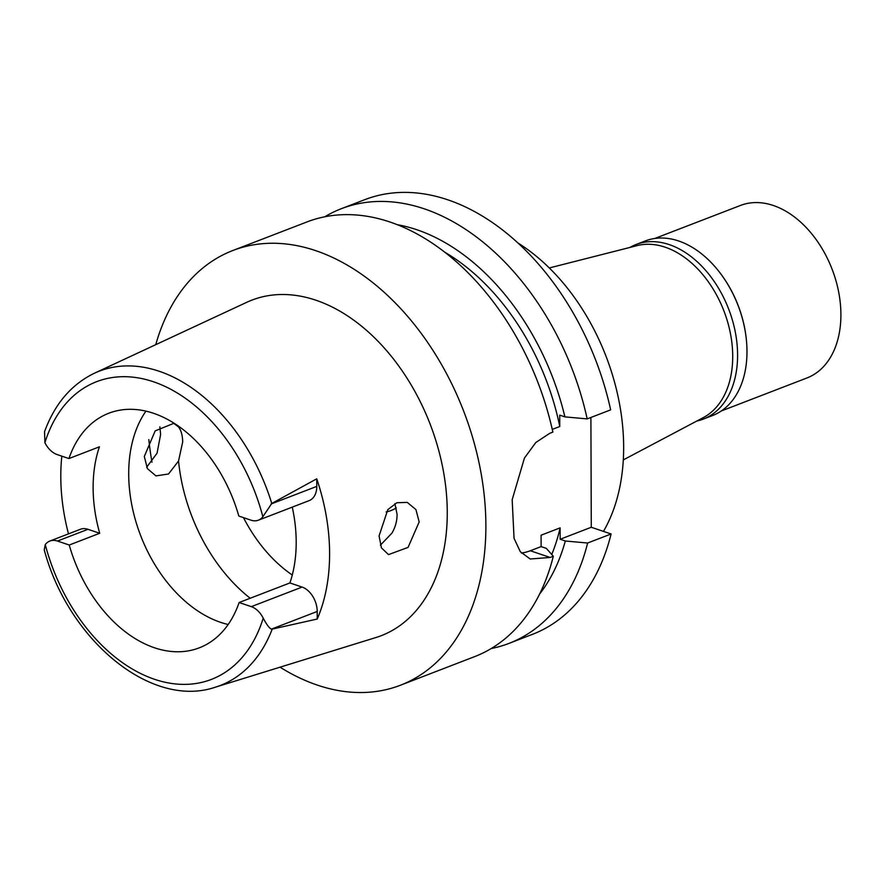 <?xml version="1.0" encoding="UTF-8"?>
<svg xmlns="http://www.w3.org/2000/svg" width="885" height="885" viewBox="0 0 885 885"><rect width="100%" height="100%" fill="white"/><g stroke="black" fill="none" stroke-linecap="round" stroke-linejoin="round"><path stroke-width="1.33" d="M153.614 413.317A125.714 85.093 -111.1 0 0 108.811 413.229A125.714 85.093 -111.1 0 0 68.941 458.563L57.182 454.58A21.295 14.414 68.9 0 1 44.903 442.721L44.549 431.703C54.737 403.892 71.364 384.4 94.429 373.216A168.404 113.988 68.9 0 1 159.267 371.28A168.404 113.988 68.9 0 1 271.772 503.454L262.856 516.729A20.709 14.016 68.9 0 1 258.376 520.192A20.709 14.016 68.9 0 1 250.997 520.181L238.806 516.055A125.714 85.093 -111.1 0 0 153.614 413.317M258.376 520.192L309.175 500.611A20.709 14.016 -111.1 0 0 316.775 486.385L316.741 478.818A171.679 116.212 68.9 0 1 317.239 619.035L317.206 611.469L271.463 629.102C269.505 628.438 266.75 624.788 263.21 618.139A20.709 14.016 68.9 0 0 251.296 606.645L239.105 602.519A125.714 85.093 -111.1 0 1 199.236 647.853A125.714 85.093 -111.1 0 1 154.432 647.765A125.714 85.093 -111.1 0 1 69.24 545.027L99.717 533.279A125.714 85.093 -111.1 0 1 99.419 446.814L68.941 458.563M228.164 624.489A125.714 85.093 68.9 0 1 220.487 622.31A125.714 85.093 68.9 0 1 138.845 530.723A125.714 85.093 68.9 0 1 145.936 411.127M68.488 533.865A170.197 115.205 68.9 0 1 61.828 456.151M99.717 533.279L87.958 529.307A21.295 14.414 -111.1 0 0 80.369 529.285L49.892 541.034A21.295 14.414 68.9 0 1 57.481 541.045L69.24 545.027M271.463 629.102L272.204 629.102A168.404 113.988 68.9 0 1 215.42 687.169C151.202 709.217 68.377 640.054 44.25 549.895L45.257 544.618A21.295 14.414 68.9 0 1 49.892 541.034M317.206 611.469A20.709 14.016 -111.1 0 0 302.095 587.076L289.904 582.95L239.105 602.519M289.904 582.95A125.714 85.093 -111.1 0 0 292.271 507.127M215.42 687.169L375.937 637.521A179.821 121.71 -111.1 0 0 443.573 472.125A179.821 121.71 -111.1 0 0 315.978 300.236A179.821 121.71 -111.1 0 0 246.749 302.305L94.429 373.216M159.853 426.835L160.627 434.413L157.054 453.197L146.656 467.225M272.204 629.102L317.239 619.035M316.741 478.818L271.772 503.454M419.18 521.929L415.917 509.572L407.255 502.403L396.9 502.724L387.818 509.627L379.068 535.934L381.446 547.881L388.515 554.618L408.073 547.395L419.18 521.929M155.76 344.663A232.954 157.674 68.9 0 1 232.788 250.532A232.954 157.674 68.9 0 1 315.812 250.687A232.954 157.674 68.9 0 1 480.135 468.209A232.954 157.674 68.9 0 1 400.341 685.267A232.954 157.674 68.9 0 1 317.328 685.101A232.954 157.674 68.9 0 1 280.058 667.179M151.999 462.224A232.954 157.674 68.9 0 1 148.824 439.579M550.149 557.462L553.302 556.245L546.288 548.346L541.122 546.598L530.325 550.758L550.149 557.462L530.181 558.988L520.325 551.731L514.052 538.346L512.172 499.726L524.451 458.032L535.812 442.511L549.707 433.34L552.871 432.123A232.954 157.674 -111.1 0 0 390.086 222.058A232.954 157.674 -111.1 0 0 307.073 221.903L232.788 250.532M541.122 546.598L541.078 535.204L560.128 527.869L560.172 539.253L565.327 541A213.705 144.653 68.9 0 1 539.618 594.034M610.661 409.855A232.954 157.674 -111.1 0 0 364.863 199.634L341.378 208.683A232.954 157.674 68.9 0 1 587.186 418.904L610.661 409.855M565.327 541L587.618 543.025A232.954 157.674 68.9 0 1 508.93 643.417L532.405 634.368A232.954 157.674 -111.1 0 0 611.104 533.976L591.28 527.261L590.903 417.466M324.795 216.77A232.954 157.674 68.9 0 1 341.378 208.683M552.273 429.413L559.774 426.526L559.74 415.131L564.895 416.879L587.186 418.904M530.325 550.758A66.552 42.679 -71.3 0 1 521.365 553.003M591.28 527.261L560.172 539.253M587.618 543.025L611.104 533.976M508.93 643.417A232.954 157.674 68.9 0 1 491.197 648.539M551.753 554.486A203.373 137.651 -111.1 0 0 560.128 527.869M400.341 685.267L474.614 656.637A232.954 157.674 -111.1 0 0 553.302 556.245M559.774 426.526A203.373 137.651 -111.1 0 0 444.923 252.302M397.276 224.69A213.705 144.653 68.9 0 1 564.895 416.879M603.459 531.387A184.876 125.139 -111.1 0 0 518.19 243.143M623.283 459.923L703.354 417.576A92.438 62.569 -111.1 0 0 729.683 329.939A92.438 62.569 -111.1 0 0 665.221 247.214A92.438 62.569 -111.1 0 0 637.089 245.621L549.297 267.956M386.081 511.961A66.552 45.046 -111.1 0 0 391.048 510.523A66.552 45.046 -111.1 0 0 396.347 507.868M243.486 517.636A127.573 86.343 -111.1 0 0 292.271 575.007M178.538 460.997L182.697 441.892C182.509 435.166 181.082 430.143 178.416 426.813L173.725 423.362L155.174 430.895L144.31 456.472L147.397 468.608L155.948 475.898L168.526 473.995L178.538 460.997A147.906 100.116 68.9 0 0 250.201 598.249M394.887 503.653L397.099 514.462C397.022 521.287 395.274 527.537 391.867 533.201L380.384 545.171M703.232 419.136L712.624 415.507A93.556 63.322 -111.1 0 0 746.542 341.577A93.556 63.322 -111.1 0 0 720.091 272.978A93.556 63.322 -111.1 0 0 678.684 240.986A93.556 63.322 -111.1 0 0 645.342 240.93L635.95 244.548A93.556 63.322 68.9 0 1 669.281 244.614A93.556 63.322 68.9 0 1 735.28 331.963A93.556 63.322 68.9 0 1 703.232 419.136A93.556 63.322 68.9 0 1 696.772 421.05M720.235 273.155A92.438 62.569 68.9 0 1 720.368 273.332A92.438 62.569 68.9 0 1 746.497 341.134A92.438 62.569 68.9 0 1 746.52 341.356M629.866 247.457A93.556 63.322 68.9 0 1 635.95 244.548M721.297 410.983L806.965 377.961A92.438 62.569 -111.1 0 0 838.626 291.829A92.438 62.569 -111.1 0 0 773.413 205.519A92.438 62.569 -111.1 0 0 740.468 205.453L654.811 238.463M44.903 442.721A159.543 107.992 68.9 0 1 153.603 381.811A159.543 107.992 68.9 0 1 262.856 516.729M87.958 529.307L57.481 541.045M263.21 618.139A159.543 107.992 68.9 0 1 154.643 679.337A159.543 107.992 68.9 0 1 45.257 544.618M251.296 606.645L302.095 587.076M271.031 504.019L316.775 486.385M178.416 426.813A147.906 100.116 68.9 0 1 178.482 426.15"/></g></svg>
